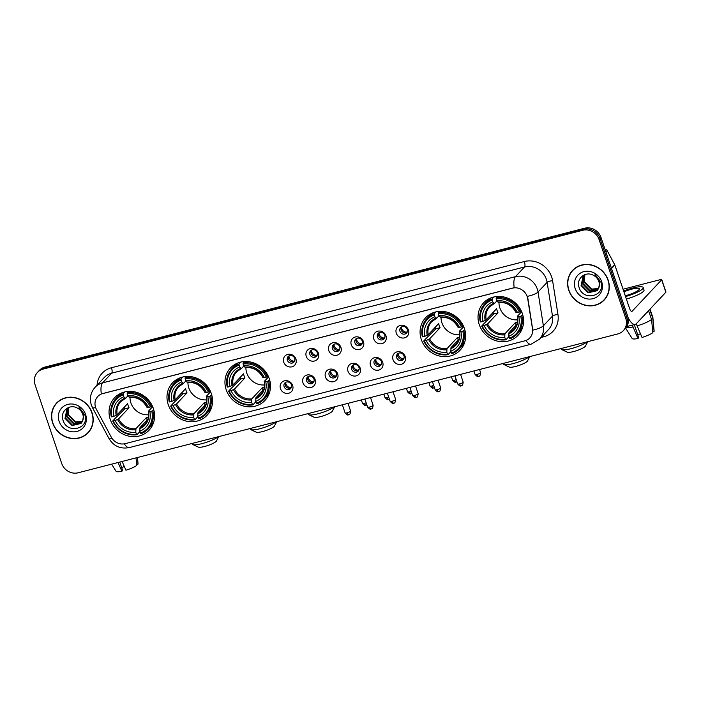 <?xml version="1.0" encoding="UTF-8"?>
<svg xmlns="http://www.w3.org/2000/svg" width="701" height="701" viewBox="0 0 701 701"><rect width="100%" height="100%" fill="white"/><g stroke="black" fill="none" stroke-linecap="round" stroke-linejoin="round"><path stroke-width="1.05" d="M479.265 324.616A23.676 21.731 -136.8 0 0 496.518 340.888A23.676 21.731 -136.8 0 0 518.065 335.28A23.676 21.731 -136.8 0 0 522.341 313.54A23.676 21.731 -136.8 0 0 505.097 297.268A23.676 21.731 -136.8 0 0 483.541 302.876A23.676 21.731 -136.8 0 0 479.265 324.616M168.231 404.635A23.676 21.731 -136.8 0 0 185.485 420.907A23.676 21.731 -136.8 0 0 207.032 415.299A23.676 21.731 -136.8 0 0 211.308 393.55A23.676 21.731 -136.8 0 0 194.063 377.278A23.676 21.731 -136.8 0 0 172.507 382.886A23.676 21.731 -136.8 0 0 168.231 404.635M226.186 389.73A23.676 21.731 -136.8 0 0 243.431 406.002A23.676 21.731 -136.8 0 0 264.987 400.394A23.676 21.731 -136.8 0 0 269.254 378.645A23.676 21.731 -136.8 0 0 252.01 362.373A23.676 21.731 -136.8 0 0 230.454 367.981A23.676 21.731 -136.8 0 0 226.186 389.73M421.319 339.529A23.676 21.731 -136.8 0 0 438.572 355.801A23.676 21.731 -136.8 0 0 460.119 350.193A23.676 21.731 -136.8 0 0 464.395 328.445A23.676 21.731 -136.8 0 0 447.15 312.173A23.676 21.731 -136.8 0 0 425.595 317.781A23.676 21.731 -136.8 0 0 421.319 339.529M110.285 419.54A23.676 21.731 -136.8 0 0 127.538 435.812A23.676 21.731 -136.8 0 0 149.085 430.204A23.676 21.731 -136.8 0 0 153.361 408.464A23.676 21.731 -136.8 0 0 136.117 392.192A23.676 21.731 -136.8 0 0 114.561 397.8A23.676 21.731 -136.8 0 0 110.285 419.54M292.641 385.48A6.703 6.151 43.2 0 1 288.654 393.261A6.703 6.151 43.2 0 1 280.453 388.608A6.703 6.151 43.2 0 1 284.44 380.827A6.703 6.151 43.2 0 1 292.641 385.48M284.107 386.689A4.022 3.689 -136.8 0 0 290.696 388.503A4.022 3.689 -136.8 0 0 288.488 382.045A4.022 3.689 -136.8 0 0 284.107 386.689M315.152 379.688A6.703 6.151 43.2 0 1 311.165 387.469A6.703 6.151 43.2 0 1 302.963 382.825A6.703 6.151 43.2 0 1 306.95 375.035A6.703 6.151 43.2 0 1 315.152 379.688M306.617 380.897A4.022 3.689 -136.8 0 0 313.207 382.711A4.022 3.689 -136.8 0 0 310.999 376.253A4.022 3.689 -136.8 0 0 306.617 380.897M337.663 373.896A6.703 6.151 43.2 0 1 333.676 381.677A6.703 6.151 43.2 0 1 325.474 377.033A6.703 6.151 43.2 0 1 329.47 369.243A6.703 6.151 43.2 0 1 337.663 373.896M329.128 375.105A4.022 3.689 -136.8 0 0 335.718 376.919A4.022 3.689 -136.8 0 0 333.518 370.461A4.022 3.689 -136.8 0 0 329.128 375.105M360.183 368.104A6.703 6.151 43.2 0 1 356.187 375.885A6.703 6.151 43.2 0 1 347.985 371.241A6.703 6.151 43.2 0 1 351.981 363.451A6.703 6.151 43.2 0 1 360.183 368.104M351.639 369.313A4.022 3.689 -136.8 0 0 358.229 371.127A4.022 3.689 -136.8 0 0 356.029 364.669A4.022 3.689 -136.8 0 0 351.639 369.313M382.693 362.312A6.703 6.151 43.2 0 1 378.706 370.093A6.703 6.151 43.2 0 1 370.505 365.449A6.703 6.151 43.2 0 1 374.492 357.659A6.703 6.151 43.2 0 1 382.693 362.312M374.15 363.521A4.022 3.689 -136.8 0 0 380.739 365.335A4.022 3.689 -136.8 0 0 378.54 358.877A4.022 3.689 -136.8 0 0 374.15 363.521M405.204 356.52A6.703 6.151 43.2 0 1 401.217 364.31A6.703 6.151 43.2 0 1 393.016 359.657A6.703 6.151 43.2 0 1 397.003 351.867A6.703 6.151 43.2 0 1 405.204 356.52M396.67 357.729A4.022 3.689 -136.8 0 0 403.259 359.543A4.022 3.689 -136.8 0 0 401.051 353.085A4.022 3.689 -136.8 0 0 396.67 357.729M295.927 359.026A6.703 6.151 43.2 0 1 291.94 366.816A6.703 6.151 43.2 0 1 283.739 362.163A6.703 6.151 43.2 0 1 287.725 354.382A6.703 6.151 43.2 0 1 295.927 359.026M287.384 360.244A4.022 3.689 -136.8 0 0 293.973 362.058A4.022 3.689 -136.8 0 0 291.774 355.6A4.022 3.689 -136.8 0 0 287.384 360.244M318.438 353.234A6.703 6.151 43.2 0 1 314.451 361.024A6.703 6.151 43.2 0 1 306.249 356.371A6.703 6.151 43.2 0 1 310.236 348.59A6.703 6.151 43.2 0 1 318.438 353.234M309.903 354.452A4.022 3.689 -136.8 0 0 316.493 356.266A4.022 3.689 -136.8 0 0 314.285 349.808A4.022 3.689 -136.8 0 0 309.903 354.452M340.949 347.442A6.703 6.151 43.2 0 1 336.962 355.232A6.703 6.151 43.2 0 1 328.76 350.579A6.703 6.151 43.2 0 1 332.747 342.798A6.703 6.151 43.2 0 1 340.949 347.442M332.414 348.66A4.022 3.689 -136.8 0 0 339.004 350.474A4.022 3.689 -136.8 0 0 336.795 344.016A4.022 3.689 -136.8 0 0 332.414 348.66M363.469 341.659A6.703 6.151 43.2 0 1 359.473 349.44A6.703 6.151 43.2 0 1 351.271 344.787A6.703 6.151 43.2 0 1 355.267 337.006A6.703 6.151 43.2 0 1 363.469 341.659M354.925 342.868A4.022 3.689 -136.8 0 0 361.514 344.682A4.022 3.689 -136.8 0 0 359.315 338.224A4.022 3.689 -136.8 0 0 354.925 342.868M385.979 335.867A6.703 6.151 43.2 0 1 381.984 343.648A6.703 6.151 43.2 0 1 373.791 338.995A6.703 6.151 43.2 0 1 377.778 331.214A6.703 6.151 43.2 0 1 385.979 335.867M377.436 337.076A4.022 3.689 -136.8 0 0 384.025 338.89A4.022 3.689 -136.8 0 0 381.826 332.432A4.022 3.689 -136.8 0 0 377.436 337.076M408.49 330.075A6.703 6.151 43.2 0 1 404.503 337.856A6.703 6.151 43.2 0 1 396.302 333.212A6.703 6.151 43.2 0 1 400.289 325.422A6.703 6.151 43.2 0 1 408.49 330.075M399.956 331.284A4.022 3.689 -136.8 0 0 406.536 333.098A4.022 3.689 -136.8 0 0 404.337 326.64A4.022 3.689 -136.8 0 0 399.956 331.284M291.213 387.776A4.022 3.689 43.2 0 1 285.526 382.431M313.724 381.984A4.022 3.689 43.2 0 1 308.037 376.639M336.235 376.192A4.022 3.689 43.2 0 1 330.548 370.847M358.754 370.4A4.022 3.689 43.2 0 1 353.059 365.055M381.265 364.608A4.022 3.689 43.2 0 1 375.57 359.262M403.776 358.816A4.022 3.689 43.2 0 1 398.089 353.47M294.499 361.33A4.022 3.689 43.2 0 1 288.803 355.985M317.01 355.538A4.022 3.689 43.2 0 1 311.323 350.193M339.521 349.746A4.022 3.689 43.2 0 1 333.834 344.401M362.04 343.954A4.022 3.689 43.2 0 1 356.345 338.609M384.551 338.162A4.022 3.689 43.2 0 1 378.855 332.817M407.062 332.37A4.022 3.689 43.2 0 1 401.375 327.025M96.449 409.437A12.066 11.067 43.2 0 1 95.625 407.544A12.066 11.067 43.2 0 1 97.798 396.459A12.066 11.067 43.2 0 1 102.802 393.524L512.422 288.146A12.066 11.067 43.2 0 1 527.678 298.503L532.488 328.822A12.066 11.067 43.2 0 1 529.816 337.908A12.066 11.067 43.2 0 1 524.812 340.844L125.225 443.645A12.066 11.067 43.2 0 1 111.284 437.17L96.449 409.437M52.654 422.992A21.67 19.882 -136.8 0 0 68.435 437.88A21.67 19.882 -136.8 0 0 88.151 432.745A21.67 19.882 -136.8 0 0 92.068 412.845A21.67 19.882 -136.8 0 0 76.286 397.958A21.67 19.882 -136.8 0 0 56.562 403.093A21.67 19.882 -136.8 0 0 52.654 422.992M86.433 434.077A21.67 19.882 -136.8 0 0 88.633 432.219M568.739 290.223A21.67 19.882 -136.8 0 0 584.52 305.11A21.67 19.882 -136.8 0 0 604.244 299.984A21.67 19.882 -136.8 0 0 608.153 280.085A21.67 19.882 -136.8 0 0 592.371 265.188A21.67 19.882 -136.8 0 0 572.647 270.323A21.67 19.882 -136.8 0 0 568.739 290.223M602.518 301.307A21.67 19.882 -136.8 0 0 604.718 299.45M101.321 393.962L514.192 287.743A15.632 5.363 -104.4 0 1 515.428 276.667A17.867 16.403 43.2 0 1 537.299 289.075A17.867 16.403 43.2 0 1 538.026 292.01L543.38 325.79A17.867 16.403 43.2 0 1 539.428 339.258L548.533 329.558A17.867 16.403 -136.8 0 0 552.493 316.09L547.13 282.31A17.867 16.403 -136.8 0 0 546.403 279.366A17.867 16.403 -136.8 0 0 524.532 266.967L111.669 373.177A17.867 16.403 -136.8 0 0 104.247 377.532L95.143 387.232A17.867 16.403 43.2 0 1 102.556 382.877A15.632 5.363 75.6 0 0 101.321 393.962M623.329 330.679L625.274 328.611A13.398 12.303 -136.8 0 0 627.693 316.3L601.029 237.525L600.056 238.559A13.398 12.303 -136.8 0 0 583.661 229.253L44.005 368.086A13.398 12.303 -136.8 0 0 38.441 371.355A13.398 12.303 -136.8 0 1 44.005 368.086L583.661 229.253A13.398 12.303 -136.8 0 1 600.056 238.559L626.729 317.334L600.056 238.559L599.092 239.593A13.398 12.303 -136.8 0 0 582.689 230.287L43.033 369.12A13.398 12.303 -136.8 0 0 37.468 372.389A13.398 12.303 -136.8 0 0 35.05 384.7L61.714 463.475A13.398 12.303 -136.8 0 0 78.118 472.781L617.774 333.948A13.398 12.303 -136.8 0 0 623.329 330.679A13.398 12.303 -136.8 0 0 625.756 318.377L599.092 239.593M624.302 329.645A13.398 12.303 -136.8 0 0 626.729 317.334A13.398 12.303 -136.8 0 1 624.302 329.645M526.6 294.788L527.853 298.319L532.786 330.145A15.632 4.004 -9 0 0 543.38 325.79L552.493 316.09A4.469 1.148 171 0 1 557.952 314.486A22.336 20.504 43.2 0 1 543.739 336.769L541.146 337.435M573.146 269.815A21.67 19.882 -136.8 0 0 571.438 272.128M57.061 402.584A21.67 19.882 -136.8 0 0 55.344 404.898M601.029 237.525A13.398 12.303 -136.8 0 0 584.634 228.219L44.978 367.052A13.398 12.303 -136.8 0 0 39.414 370.321L37.468 372.389M59.261 400.727A21.442 19.681 -136.8 0 0 57.692 402.208L56.728 403.241A21.442 19.681 -136.8 0 0 52.855 422.94A21.442 19.681 -136.8 0 0 68.479 437.669A21.442 19.681 -136.8 0 0 87.993 432.596A21.442 19.681 -136.8 0 0 91.866 412.898A21.442 19.681 -136.8 0 0 76.243 398.168A21.442 19.681 -136.8 0 0 56.728 403.241M82.324 421.581L75.156 422.274L68.067 415.062L68.794 407.395M82.446 421.31L75.542 421.862L68.453 414.65L68.015 412.135A10.094 9.262 -136.8 0 1 68.926 407.342M81.728 422.572L73.614 423.912L66.525 416.709L67.892 408.035M81.886 422.335L73.999 423.509L66.91 416.298L68.111 407.851M82.648 420.837A10.094 9.262 -136.8 0 0 82.753 414.265A10.094 9.262 -136.8 0 0 77.189 408C69.39 403.548 60.102 411.434 62.853 419.671C66.542 434.585 89.5 429.214 84.935 415.141L78.968 407.106L83.717 414.344L82.648 420.837L80.992 423.465L72.072 425.56L64.983 418.348L67.068 408.806L68.698 407.43M81.202 423.238L72.457 425.148L65.368 417.936L67.261 408.604M59.112 421.327A14.563 13.363 -136.8 0 0 76.935 431.439A14.563 13.363 -136.8 0 0 85.61 414.51A14.563 13.363 -136.8 0 0 67.787 404.398A14.563 13.363 -136.8 0 0 59.112 421.327M87.993 432.596L88.966 431.562A21.442 19.681 -136.8 0 0 90.341 429.906M124.331 466.524A8.938 1.788 -18.7 0 0 121.702 467.698M118.04 462.511L121.886 471.265L122.64 470.467L119.792 462.055M111.608 464.158L116.068 471.265A11.619 2.322 -18.7 0 0 121.886 471.265M136.029 457.884L136.783 465.42A11.619 2.322 -18.7 0 1 125.952 470.213L122.097 461.468M136.686 464.465L138.001 464.123L137.335 457.543M138.001 464.123A11.619 2.322 -18.7 0 0 138.044 463.825L137.457 457.508M575.346 267.957A21.442 19.681 -136.8 0 0 573.786 269.438L572.813 270.472A21.442 19.681 -136.8 0 0 568.94 290.17A21.442 19.681 -136.8 0 0 584.564 304.909A21.442 19.681 -136.8 0 0 604.078 299.826A21.442 19.681 -136.8 0 0 607.951 280.137A21.442 19.681 -136.8 0 0 592.327 265.399A21.442 19.681 -136.8 0 0 572.813 270.472M598.409 288.812L591.241 289.504L584.161 282.301L584.879 274.626M598.531 288.549L591.626 289.092L584.546 281.89L584.099 279.366A10.094 9.262 -136.8 0 1 585.011 274.573M597.813 289.802L589.699 291.152L582.619 283.94L583.977 275.265M597.979 289.566L590.084 290.74L583.004 283.528L584.196 275.081M598.733 288.067A10.094 9.262 -136.8 0 0 598.847 281.495A10.094 9.262 -136.8 0 0 593.283 275.23C585.484 270.779 576.187 278.665 578.938 286.902C582.627 301.816 605.585 296.453 601.02 282.372L595.053 274.345L599.802 281.574L598.733 288.067L597.086 290.705L588.157 292.79L581.076 285.579L583.153 276.036L584.783 274.661M597.296 290.468L588.542 292.378L581.462 285.176L583.346 275.835M575.197 288.558A14.563 13.363 -136.8 0 0 593.02 298.67A14.563 13.363 -136.8 0 0 601.695 281.741A14.563 13.363 -136.8 0 0 583.872 271.637A14.563 13.363 -136.8 0 0 575.197 288.558M604.078 299.826L605.051 298.792A21.442 19.681 -136.8 0 0 606.426 297.136M218.773 436.592L216.521 440.92A9.832 1.963 161.3 0 1 204.604 446.476A9.832 1.963 161.3 0 1 198.295 447.098L192.81 444.522A14.292 2.857 -18.7 0 0 201.993 443.619A14.292 2.857 -18.7 0 0 218.23 436.732M130.009 397.283A16.526 15.168 -136.8 0 0 130.877 402.865A16.526 15.168 -136.8 0 0 148.63 414.755M153.738 409.682L151.766 411.128A21.267 19.514 -136.8 0 1 140.498 433.104L139.849 431.185A19.207 17.63 -136.8 0 0 149.883 411.61L148.402 411.198L152.669 406.659M147.858 419.251L139.981 427.636L139.849 431.185M139.823 430.484L139.56 431.956L136.958 434.725L136.432 434.156A21.267 19.514 -136.8 0 1 113.29 421.021L115.174 420.539A19.207 17.63 -136.8 0 0 135.784 432.237L135.915 428.679L146.351 417.568A16.526 15.168 -136.8 0 0 148.384 417.191M123.148 394.9L123.113 393.804A22.16 20.338 -136.8 0 0 115.91 398.58A22.16 20.338 -136.8 0 0 111.31 416.832L111.888 416.876A21.267 19.514 -136.8 0 1 123.148 394.9L123.797 396.819A19.207 17.63 -136.8 0 0 113.764 416.394L117.207 414.72L127.643 403.601A16.526 15.168 -136.8 0 0 128.204 405.713A16.526 15.168 -136.8 0 0 129.045 407.745L118.609 418.865L115.174 420.539M113.29 421.021L112.712 420.977L115.314 418.208L124.743 408.849A21.223 19.479 43.2 0 1 124.13 407.342M140.498 433.104L141.024 433.682A22.16 20.338 -136.8 0 0 148.226 428.907L150.82 426.138A22.16 20.338 -136.8 0 0 153.738 422.046M151.416 406.51A22.16 20.338 -136.8 0 0 127.17 392.762L127.214 393.848A21.267 19.514 -136.8 0 1 150.356 406.983L152.213 405.66M128.467 391.386L127.17 392.762M148.226 428.907A22.16 20.338 -136.8 0 0 152.818 410.655M112.712 420.977A22.16 20.338 -136.8 0 0 136.958 434.725M150.356 406.983L148.481 407.465A19.207 17.63 -136.8 0 0 127.862 395.767L127.214 393.848M149.883 411.61L151.766 411.128M135.784 432.237L136.432 434.156M127.862 395.767L129.694 397.23M147 407.053L148.481 407.465M139.762 428.705A17.183 15.772 -136.8 0 0 148.577 411.505L148.402 411.198M122.421 392.639A22.16 20.338 -136.8 0 0 118.513 395.811L115.91 398.58M123.113 393.804L124.901 391.903M113.764 416.394L111.888 416.876M127.924 395.837L125.628 398.282L123.797 396.819M125.628 398.282L124.988 398.124A17.183 15.772 -136.8 0 0 116.173 415.325M124.743 408.849L129.045 407.745M146.351 417.568L147.166 419.978M192.127 443.453L192.337 444.066A14.292 2.857 -18.7 0 0 192.81 444.522M276.72 421.687L274.468 426.015A9.832 1.963 161.3 0 1 262.56 431.571A9.832 1.963 161.3 0 1 256.242 432.184L250.756 429.617A14.292 2.857 -18.7 0 0 259.94 428.714A14.292 2.857 -18.7 0 0 276.176 421.827M187.956 382.378A16.526 15.168 -136.8 0 0 188.823 387.96A16.526 15.168 -136.8 0 0 206.576 399.85M211.684 394.777L209.713 396.223A21.267 19.514 -136.8 0 1 198.444 418.199L197.796 416.28A19.207 17.63 -136.8 0 0 207.829 396.705L206.348 396.293L210.615 391.745M205.805 404.337L197.927 412.731L197.796 416.28M197.77 415.579L197.507 417.051L194.913 419.82L194.387 419.242A21.267 19.514 -136.8 0 1 171.237 406.116L173.121 405.634A19.207 17.63 -136.8 0 0 193.73 417.323L193.862 413.774L204.298 402.654A16.526 15.168 -136.8 0 0 206.331 402.286M181.095 379.986L181.06 378.899A22.16 20.338 -136.8 0 0 173.857 383.666A22.16 20.338 -136.8 0 0 169.256 401.918L169.835 401.971A21.267 19.514 -136.8 0 1 181.095 379.986L181.743 381.905A19.207 17.63 -136.8 0 0 171.719 401.489L175.154 399.807L185.59 388.696A16.526 15.168 -136.8 0 0 186.151 390.799A16.526 15.168 -136.8 0 0 186.992 392.84L176.556 403.96L173.121 405.634M171.237 406.116L170.667 406.072L173.261 403.303L182.698 393.944A21.223 19.479 43.2 0 1 182.076 392.437M198.444 418.199L198.97 418.777A22.16 20.338 -136.8 0 0 206.173 414.002L208.767 411.233A22.16 20.338 -136.8 0 0 211.684 407.132M209.362 391.605A22.16 20.338 -136.8 0 0 185.125 377.848L185.16 378.943A21.267 19.514 -136.8 0 1 208.311 392.069L210.169 390.755M186.413 376.472L185.125 377.848M206.173 414.002A22.16 20.338 -136.8 0 0 210.773 395.75M170.667 406.072A22.16 20.338 -136.8 0 0 194.913 419.82M208.311 392.069L206.427 392.56A19.207 17.63 -136.8 0 0 185.809 380.862L185.16 378.943M207.829 396.705L209.713 396.223M193.73 417.323L194.387 419.242M185.809 380.862L187.64 382.325M204.946 392.148L206.427 392.56M197.708 413.8A17.183 15.772 -136.8 0 0 206.523 396.591L206.348 396.293M180.367 377.725A22.16 20.338 -136.8 0 0 176.459 380.897L173.857 383.666M181.06 378.899L182.847 376.998M171.719 401.489L169.835 401.971M185.87 380.932L183.574 383.368L181.743 381.905M183.574 383.368L182.935 383.219A17.183 15.772 -136.8 0 0 174.12 400.42M182.698 393.944L186.992 392.84M204.298 402.654L205.121 405.073M250.073 428.539L250.283 429.161A14.292 2.857 -18.7 0 0 250.756 429.617M334.675 406.782L332.414 411.11A9.832 1.963 161.3 0 1 320.506 416.657A9.832 1.963 161.3 0 1 314.188 417.279L308.703 414.703A14.292 2.857 -18.7 0 0 317.886 413.809A14.292 2.857 -18.7 0 0 334.123 406.922M245.902 367.464A16.526 15.168 -136.8 0 0 246.77 373.046A16.526 15.168 -136.8 0 0 264.522 384.945M269.631 379.863L267.659 381.309A21.267 19.514 -136.8 0 1 256.4 403.294L255.742 401.375A19.207 17.63 -136.8 0 0 265.775 381.791L264.303 381.379L268.562 376.84M263.751 389.432L255.874 397.817L255.742 401.375M255.725 400.674L255.453 402.146L252.859 404.915L252.334 404.337A21.267 19.514 -136.8 0 1 229.183 391.211L231.067 390.729A19.207 17.63 -136.8 0 0 251.685 402.418L251.817 398.869L262.253 387.749A16.526 15.168 -136.8 0 0 264.286 387.381M239.041 365.081L239.006 363.985A22.16 20.338 -136.8 0 0 231.812 368.761A22.16 20.338 -136.8 0 0 227.212 387.013L227.781 387.066A21.267 19.514 -136.8 0 1 239.041 365.081L239.698 367A19.207 17.63 -136.8 0 0 229.665 386.575L233.1 384.902L243.536 373.791A16.526 15.168 -136.8 0 0 244.097 375.894A16.526 15.168 -136.8 0 0 244.938 377.935L234.502 389.046L231.067 390.729M229.183 391.211L228.614 391.158L231.207 388.389L240.645 379.039A21.223 19.479 43.2 0 1 240.022 377.532M256.4 403.294L256.916 403.864A22.16 20.338 -136.8 0 0 264.119 399.097L266.713 396.328A22.16 20.338 -136.8 0 0 269.64 392.227M267.318 376.7A22.16 20.338 -136.8 0 0 243.072 362.943L243.107 364.038A21.267 19.514 -136.8 0 1 266.257 377.164L268.115 375.85M244.36 361.567L243.072 362.943M264.119 399.097A22.16 20.338 -136.8 0 0 268.72 380.845M228.614 391.158A22.16 20.338 -136.8 0 0 252.859 404.915M266.257 377.164L264.373 377.646A19.207 17.63 -136.8 0 0 243.755 365.957L243.107 364.038M265.775 381.791L267.659 381.309M251.685 402.418L252.334 404.337M243.755 365.957L245.587 367.42M262.893 377.234L264.373 377.646M255.655 398.887A17.183 15.772 -136.8 0 0 264.47 381.686L264.303 381.379M238.314 362.82A22.16 20.338 -136.8 0 0 234.406 365.992L231.812 368.761M239.006 363.985L240.793 362.084M229.665 386.575L227.781 387.066M243.817 366.018L241.521 368.463L239.698 367M241.521 368.463L240.89 368.305A17.183 15.772 -136.8 0 0 232.075 385.515M240.645 379.039L244.938 377.935M262.253 387.749L263.068 390.168M308.019 413.634L308.23 414.256A14.292 2.857 -18.7 0 0 308.703 414.703M529.807 356.581L527.555 360.91A9.832 1.963 161.3 0 1 515.638 366.457A9.832 1.963 161.3 0 1 509.329 367.079L503.844 364.502A14.292 2.857 -18.7 0 0 513.027 363.609A14.292 2.857 -18.7 0 0 529.264 356.721M441.043 317.264A16.526 15.168 -136.8 0 0 441.91 322.846A16.526 15.168 -136.8 0 0 459.663 334.745M464.772 329.663L462.8 331.109A21.267 19.514 -136.8 0 1 451.532 353.094L450.883 351.175A19.207 17.63 -136.8 0 0 460.916 331.591L459.435 331.179L463.703 326.64M458.892 339.231L451.015 347.617L450.883 351.175M450.857 350.465L450.594 351.946L447.992 354.706L447.466 354.136A21.267 19.514 -136.8 0 1 424.324 341.01L426.208 340.52A19.207 17.63 -136.8 0 0 446.817 352.217L446.949 348.669L457.385 337.549A16.526 15.168 -136.8 0 0 459.418 337.181M434.182 314.88L434.147 313.785A22.16 20.338 -136.8 0 0 426.944 318.561A22.16 20.338 -136.8 0 0 422.344 336.813L422.922 336.857A21.267 19.514 -136.8 0 1 434.182 314.88L434.83 316.799A19.207 17.63 -136.8 0 0 424.797 336.375L428.241 334.701L438.677 323.582A16.526 15.168 -136.8 0 0 439.238 325.693A16.526 15.168 -136.8 0 0 440.079 327.735L429.643 338.846L426.208 340.52M424.324 341.01L423.746 340.958L426.348 338.189L435.777 328.839A21.223 19.479 43.2 0 1 435.163 327.332M451.532 353.094L452.057 353.663A22.16 20.338 -136.8 0 0 459.26 348.896L461.854 346.128A22.16 20.338 -136.8 0 0 464.772 342.027M462.45 326.491A22.16 20.338 -136.8 0 0 438.204 312.742L438.248 313.838A21.267 19.514 -136.8 0 1 461.389 326.964L463.247 325.641M439.501 311.367L438.204 312.742M459.26 348.896A22.16 20.338 -136.8 0 0 463.852 330.644M423.746 340.958A22.16 20.338 -136.8 0 0 447.992 354.706M461.389 326.964L459.514 327.446A19.207 17.63 -136.8 0 0 438.896 315.757L438.248 313.838M460.916 331.591L462.8 331.109M446.817 352.217L447.466 354.136M438.896 315.757L440.727 317.22M458.033 327.034L459.514 327.446M450.796 348.686A17.183 15.772 -136.8 0 0 459.611 331.485L459.435 331.179M433.455 312.62A22.16 20.338 -136.8 0 0 429.547 315.792L426.944 318.561M434.147 313.785L435.934 311.884M424.797 336.375L422.922 336.857M438.957 315.818L436.662 318.263L434.83 316.799M436.662 318.263L436.022 318.105A17.183 15.772 -136.8 0 0 427.207 335.315M435.777 328.839L440.079 327.735M457.385 337.549L458.2 339.959M503.16 363.433L503.371 364.047A14.292 2.857 -18.7 0 0 503.844 364.502M587.753 341.667L585.501 346.005A9.832 1.963 161.3 0 1 573.593 351.551A9.832 1.963 161.3 0 1 567.275 352.174L561.79 349.597A14.292 2.857 -18.7 0 0 570.973 348.695A14.292 2.857 -18.7 0 0 587.21 341.808M498.989 302.359A16.526 15.168 -136.8 0 0 499.857 307.941A16.526 15.168 -136.8 0 0 517.61 319.84M522.718 314.758L520.747 316.204A21.267 19.514 -136.8 0 1 509.478 338.18L508.83 336.261A19.207 17.63 -136.8 0 0 518.863 316.686L517.382 316.274L521.649 311.735M516.839 324.326L508.961 332.712L508.83 336.261M508.803 335.56L508.54 337.032L505.947 339.801L505.421 339.231A21.267 19.514 -136.8 0 1 482.27 326.096L484.154 325.615A19.207 17.63 -136.8 0 0 504.764 337.312L504.895 333.755L515.331 322.644A16.526 15.168 -136.8 0 0 517.364 322.276M492.128 299.975L492.093 298.88A22.16 20.338 -136.8 0 0 484.89 303.656A22.16 20.338 -136.8 0 0 480.29 321.908L480.868 321.952A21.267 19.514 -136.8 0 1 492.128 299.975L492.777 301.894A19.207 17.63 -136.8 0 0 482.752 321.47L486.187 319.796L496.623 308.677A16.526 15.168 -136.8 0 0 497.184 310.788A16.526 15.168 -136.8 0 0 498.025 312.821L487.589 323.941L484.154 325.615M482.27 326.096L481.701 326.053L484.295 323.284L493.732 313.934A21.223 19.479 43.2 0 1 493.11 312.418M509.478 338.18L510.004 338.758A22.16 20.338 -136.8 0 0 517.207 333.983L519.8 331.214A22.16 20.338 -136.8 0 0 522.718 327.122M520.396 311.586A22.16 20.338 -136.8 0 0 496.159 297.837L496.194 298.924A21.267 19.514 -136.8 0 1 519.345 312.059L521.202 310.736M497.447 296.462L496.159 297.837M517.207 333.983A22.16 20.338 -136.8 0 0 521.807 315.73M481.701 326.053A22.16 20.338 -136.8 0 0 505.947 339.801M519.345 312.059L517.461 312.541A19.207 17.63 -136.8 0 0 496.843 300.843L496.194 298.924M518.863 316.686L520.747 316.204M504.764 337.312L505.421 339.231M496.843 300.843L498.674 302.315M515.98 312.129L517.461 312.541M508.742 333.781A17.183 15.772 -136.8 0 0 517.557 316.58L517.382 316.274M491.401 297.715A22.16 20.338 -136.8 0 0 487.493 300.887L484.89 303.656M492.093 298.88L493.881 296.979M482.752 321.47L480.868 321.952M496.904 300.913L494.608 303.358L492.777 301.894M494.608 303.358L493.968 303.2A17.183 15.772 -136.8 0 0 485.153 320.401M493.732 313.934L498.025 312.821M515.331 322.644L516.155 325.054M561.107 348.528L561.317 349.142A14.292 2.857 -18.7 0 0 561.79 349.597M288.987 355.88A4.916 4.513 -136.8 0 0 293.982 361.164L294.867 360.218M311.507 350.088A4.916 4.513 -136.8 0 0 316.493 355.372L317.378 354.426M334.018 344.296A4.916 4.513 -136.8 0 0 339.012 349.58L339.897 348.634M356.529 338.504A4.916 4.513 -136.8 0 0 361.523 343.788L362.408 342.842M379.039 332.712A4.916 4.513 -136.8 0 0 384.034 337.996L384.919 337.05M401.55 326.92A4.916 4.513 -136.8 0 0 406.545 332.204L407.43 331.258M285.71 382.325A4.916 4.513 -136.8 0 0 290.696 387.609L291.581 386.663M308.221 376.533A4.916 4.513 -136.8 0 0 313.207 381.817L314.101 380.871M330.732 370.741A4.916 4.513 -136.8 0 0 335.726 376.025L336.611 375.079M353.243 364.949A4.916 4.513 -136.8 0 0 358.237 370.233L359.122 369.287M375.754 359.157A4.916 4.513 -136.8 0 0 380.748 364.441L381.633 363.495M398.273 353.365A4.916 4.513 -136.8 0 0 403.259 358.649L404.144 357.703M628.043 317.509A17.867 6.134 75.6 0 0 635.194 324.397A17.867 6.134 75.6 0 0 636.359 323.669L665.862 292.238L661.656 279.804L632.144 311.235A4.469 1.533 -104.4 0 1 631.855 311.41A4.469 1.533 -104.4 0 1 629.533 308.379L614.856 265.022L611.535 268.562M661.656 279.804A2.234 0.447 -18.7 0 0 661.744 279.603L665.95 292.045A2.234 0.447 161.3 0 1 665.862 292.238M661.744 279.603A2.234 0.447 -18.7 0 0 660.228 279.673L623.049 289.241M605.042 249.372A2.234 2.05 43.2 0 1 607.189 250.634L614.698 264.671A2.234 2.05 43.2 0 1 614.856 265.022M625.248 295.743A11.172 2.234 -18.7 0 0 625.756 295.612A11.172 2.234 -18.7 0 0 639.373 288.794A11.172 2.234 -18.7 0 0 631.829 289.145A11.172 2.234 -18.7 0 0 623.934 291.861M640.416 333.755A8.938 1.788 -18.7 0 0 637.787 334.929M632.284 325.141L637.98 338.495L638.725 337.698L634.3 324.624M626.37 299.038A15.185 3.032 -18.7 0 0 644.026 289.995L643.176 287.506A15.185 3.032 -18.7 0 0 632.924 287.98A15.185 3.032 -18.7 0 0 623.662 291.055M625.529 296.549A15.185 3.032 -18.7 0 0 643.176 287.506M646.962 312.374A14.739 2.944 -18.7 0 0 648.74 311.174L651.544 319.472L652.868 332.651A11.619 2.322 -18.7 0 1 642.037 337.453L636.245 323.792M647.882 311.393L648.74 311.174M652.771 331.696L654.086 331.354L652.762 318.175L649.95 309.886L649.1 310.105M649.95 309.886A14.739 2.944 -18.7 0 0 650.055 309.211A14.739 2.944 -18.7 0 0 650.02 309.123M626.098 327.63A14.739 2.944 -18.7 0 0 632.907 326.973M636.972 325.93A14.739 2.944 -18.7 0 0 651.544 319.472M652.762 318.175A14.739 2.944 -18.7 0 0 652.894 317.641A14.739 2.944 -18.7 0 0 652.859 317.509L650.055 309.211M625.669 328.164L632.153 338.495A11.619 2.322 -18.7 0 0 637.98 338.495M654.086 331.354A11.619 2.322 -18.7 0 0 654.129 331.056L652.894 317.641M524.348 261.526A4.469 1.533 -104.4 0 1 524.532 266.967L515.428 276.667L102.556 382.877L111.669 373.177A4.469 1.533 -104.4 0 0 111.477 367.736L524.348 261.526A22.336 20.504 43.2 0 1 551.678 277.026A22.336 20.504 43.2 0 1 552.59 280.707L557.952 314.486M95.143 387.232C90.595 392.481 89.325 398.405 91.332 405.003L92.506 407.719A15.632 2.147 -28.2 0 0 95.599 407.465M525.995 340.467A15.632 5.363 75.6 0 0 530.999 344.244L539.428 339.258M530.999 344.244L129.308 447.589A15.632 5.363 -104.4 0 1 124.322 443.838M129.308 447.589C120.476 449.227 113.72 446.239 109.041 438.624A15.632 2.147 -28.2 0 0 112.029 438.397M527.336 296.383A15.632 4.004 -9 0 0 538.026 292.01L547.13 282.31A4.469 1.148 171 0 1 552.59 280.707M97.045 385.208A22.336 20.504 43.2 0 1 111.477 367.736M582.689 230.287L584.634 228.219M43.033 369.12L44.978 367.052M625.756 318.377L627.693 316.3M543.126 335.315A4.469 1.533 -104.4 0 1 543.739 336.769M139.981 427.636A16.526 15.168 -136.8 0 0 144.853 424.271C148.034 420.758 149.19 416.464 148.314 411.382M118.609 418.865A16.526 15.168 -136.8 0 0 135.915 428.679M147.175 407.351A17.183 15.772 -136.8 0 0 129.054 397.081M117.575 419.478A17.183 15.772 -136.8 0 0 135.696 429.748M125.4 398.378A16.526 15.168 -136.8 0 0 120.756 401.647A16.526 15.168 -136.8 0 0 117.207 414.72M197.927 412.731A16.526 15.168 -136.8 0 0 202.808 409.366C205.98 405.853 207.137 401.559 206.269 396.468M176.556 403.96A16.526 15.168 -136.8 0 0 193.862 413.774M205.121 392.446A17.183 15.772 -136.8 0 0 187.001 382.168M175.53 404.565A17.183 15.772 -136.8 0 0 193.642 414.843M183.347 383.473A16.526 15.168 -136.8 0 0 178.702 386.733A16.526 15.168 -136.8 0 0 175.154 399.807M255.874 397.817A16.526 15.168 -136.8 0 0 260.754 394.453C263.935 390.948 265.083 386.645 264.216 381.563M234.502 389.046A16.526 15.168 -136.8 0 0 251.817 398.869M263.068 377.541A17.183 15.772 -136.8 0 0 244.947 367.263M233.477 389.66A17.183 15.772 -136.8 0 0 251.589 399.938M241.293 368.56A16.526 15.168 -136.8 0 0 236.649 371.828A16.526 15.168 -136.8 0 0 233.1 384.902M451.015 347.617A16.526 15.168 -136.8 0 0 455.887 344.252C459.067 340.747 460.224 336.445 459.348 331.363M429.643 338.846A16.526 15.168 -136.8 0 0 446.949 348.669M458.209 327.341A17.183 15.772 -136.8 0 0 440.088 317.062M428.609 339.459A17.183 15.772 -136.8 0 0 446.73 349.738M436.434 318.359A16.526 15.168 -136.8 0 0 431.79 321.628A16.526 15.168 -136.8 0 0 428.241 334.701M508.961 332.712A16.526 15.168 -136.8 0 0 513.842 329.347C517.014 325.834 518.17 321.54 517.303 316.458M487.589 323.941A16.526 15.168 -136.8 0 0 504.895 333.755M516.155 312.427A17.183 15.772 -136.8 0 0 498.034 302.157M486.564 324.554A17.183 15.772 -136.8 0 0 504.676 334.824M494.38 303.454A16.526 15.168 -136.8 0 0 489.736 306.723A16.526 15.168 -136.8 0 0 486.187 319.796M364.494 403.364A2.9 0.578 161.3 0 1 362.531 403.452C366.088 407.202 365.65 404.696 366.01 405.336A2.9 0.999 -104.4 0 1 364.494 403.364A2.9 0.578 161.3 0 0 366.159 402.821M366.194 405.222A2.9 0.999 -104.4 0 1 366.01 405.336L366.886 404.95M387.005 397.572A2.9 0.578 161.3 0 1 385.051 397.66C388.599 401.41 388.161 398.904 388.52 399.544A2.9 0.999 -104.4 0 1 387.005 397.572A2.9 0.578 161.3 0 0 388.678 397.029M388.713 399.43A2.9 0.999 -104.4 0 1 388.52 399.544L389.397 399.158M409.524 391.78A2.9 0.578 161.3 0 1 407.561 391.877C411.119 395.618 410.681 393.112 411.031 393.752A2.9 0.999 -104.4 0 1 409.524 391.78A2.9 0.578 161.3 0 0 411.189 391.237M411.224 393.638A2.9 0.999 -104.4 0 1 411.031 393.752L411.908 393.366M432.035 385.988A2.9 0.578 161.3 0 1 430.072 386.085C433.63 389.826 433.192 387.329 433.551 387.96A2.9 0.999 -104.4 0 1 432.035 385.988A2.9 0.578 161.3 0 0 433.7 385.445M433.735 387.846A2.9 0.999 -104.4 0 1 433.551 387.96L434.418 387.574M454.546 380.196A2.9 0.578 161.3 0 1 452.583 380.292C456.141 384.034 455.703 381.537 456.062 382.168A2.9 0.999 -104.4 0 1 454.546 380.196A2.9 0.578 161.3 0 0 456.211 379.653M456.246 382.054A2.9 0.999 -104.4 0 1 456.062 382.168L456.938 381.782M477.057 374.404A2.9 0.578 161.3 0 1 475.094 374.5C478.652 378.242 478.213 375.745 478.573 376.376A2.9 0.999 -104.4 0 1 477.057 374.404A2.9 0.578 161.3 0 0 480.597 372.634L479.545 369.506M478.757 376.262A2.9 0.999 -104.4 0 1 478.573 376.376C478.809 375.561 479.948 377.909 480.597 372.634M347.074 412.836A2.9 0.578 161.3 0 1 345.111 412.924C348.669 416.666 348.222 414.168 348.581 414.799A2.9 0.999 -104.4 0 1 347.074 412.836A2.9 0.578 161.3 0 0 350.614 411.058L348.003 403.347M348.774 414.685A2.9 0.999 -104.4 0 1 348.581 414.799C348.818 413.984 349.957 416.333 350.614 411.058M369.585 407.044A2.9 0.578 161.3 0 1 367.622 407.132C371.18 410.874 370.741 408.376 371.092 409.016A2.9 0.999 -104.4 0 1 369.585 407.044A2.9 0.578 161.3 0 0 373.125 405.266L370.514 397.555M371.285 408.893A2.9 0.999 -104.4 0 1 371.092 409.016C371.328 408.192 372.468 410.541 373.125 405.266M392.096 401.252A2.9 0.578 161.3 0 1 390.133 401.34C393.69 405.082 393.252 402.584 393.611 403.224A2.9 0.999 -104.4 0 1 392.096 401.252A2.9 0.578 161.3 0 0 395.636 399.474L393.024 391.763M393.796 403.101A2.9 0.999 -104.4 0 1 393.611 403.224C393.839 402.4 394.987 404.749 395.636 399.474M414.606 395.46A2.9 0.578 161.3 0 1 412.644 395.548C416.201 399.29 415.763 396.792 416.122 397.432A2.9 0.999 -104.4 0 1 414.606 395.46A2.9 0.578 161.3 0 0 418.147 393.682L415.535 385.971M416.306 397.309A2.9 0.999 -104.4 0 1 416.122 397.432C416.359 396.608 417.498 398.965 418.147 393.682M437.117 389.668A2.9 0.578 161.3 0 1 435.163 389.756C438.721 393.506 438.274 391 438.633 391.64A2.9 0.999 -104.4 0 1 437.117 389.668A2.9 0.578 161.3 0 0 440.657 387.89L438.055 380.179M438.826 391.517A2.9 0.999 -104.4 0 1 438.633 391.64C438.87 390.816 440.009 393.173 440.657 387.89M459.637 383.876A2.9 0.578 161.3 0 1 457.674 383.964C461.232 387.714 460.794 385.208 461.144 385.848A2.9 0.999 -104.4 0 1 459.637 383.876A2.9 0.578 161.3 0 0 463.177 382.106L460.566 374.387M461.337 385.725A2.9 0.999 -104.4 0 1 461.144 385.848C461.381 385.024 462.52 387.381 463.177 382.106M632.144 311.235L631.513 311.393M611.412 268.185L614.698 264.671M607.189 250.634L605.927 251.983M92.506 407.719L109.041 438.624M146.921 407.255C142.943 400.218 137.142 396.906 129.51 397.327M120.756 401.647L125.523 398.361M204.867 392.35C200.898 385.313 195.088 382.001 187.456 382.422M178.702 386.733L183.469 383.447M262.814 377.436C258.844 370.4 253.035 367.096 245.411 367.517M236.649 371.828L241.416 368.542M457.955 327.236C453.976 320.199 448.176 316.896 440.543 317.316M431.79 321.628L436.557 318.342M515.901 312.331C511.932 305.294 506.122 301.982 498.49 302.403M489.736 306.723L494.503 303.437M362.531 403.452L361.339 399.92M385.051 397.66L383.85 394.128M407.561 391.877L406.361 388.336M430.072 386.085L428.872 382.544M452.583 380.292L451.391 376.752M475.094 374.5L473.902 370.96M345.111 412.924L342.36 404.801M367.622 407.132L364.87 399.009M390.133 401.34L387.381 393.217M412.644 395.548L409.901 387.425M435.163 389.756L432.412 381.633M457.674 383.964L454.923 375.841M635.194 324.397L626.808 326.552"/></g></svg>
